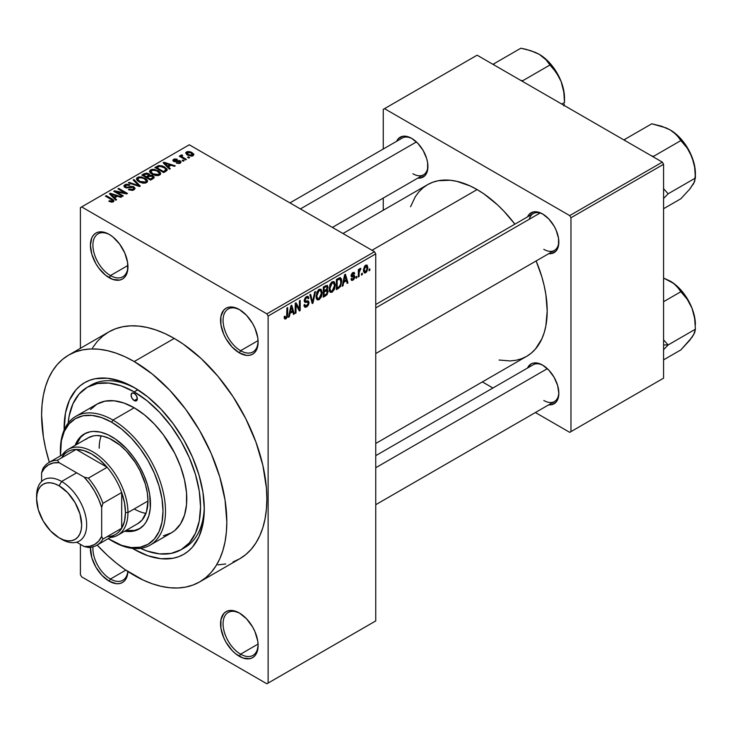 <?xml version="1.0" encoding="UTF-8"?>
<svg xmlns="http://www.w3.org/2000/svg" width="732" height="732" viewBox="0 0 732 732"><rect width="100%" height="100%" fill="white"/><g stroke="black" fill="none" stroke-linecap="round" stroke-linejoin="round"><path stroke-width="1.1" d="M239.977 309.901A24.778 14.301 -120 0 0 223.068 320.708A24.778 14.301 -120 0 0 240.59 350.701L239.337 352.87A26.544 15.326 60 0 1 220.561 320.36A26.544 15.326 60 0 1 239.337 309.517L232.154 307.019L228.906 307.147L226.06 308.199L223.727 310.139L220.927 316.334L220.927 324.788L223.727 334.222L226.06 338.861L232.154 347.069L239.337 352.87L246.519 355.368L249.768 355.24L252.613 354.187L254.946 352.248L256.676 349.503L258.112 342.027L257.746 337.598L254.946 328.165L252.613 323.526L246.519 315.318L239.337 309.517A26.544 15.326 60 0 1 258.112 342.027A26.544 15.326 60 0 1 239.337 352.87L240.59 350.701A24.778 14.301 60 0 1 224.404 328.869A24.778 14.301 60 0 1 228.201 309.014A24.778 14.301 60 0 1 239.977 309.901M239.977 613.361A24.778 14.301 -120 0 0 223.068 624.176A24.778 14.301 -120 0 0 240.59 654.161L239.337 656.329A26.544 15.326 60 0 1 220.561 623.82A26.544 15.326 60 0 1 239.337 612.977L232.154 610.479L228.906 610.616L226.06 611.668L223.727 613.599L220.927 619.803L220.927 628.257L223.727 637.691L226.06 642.321L232.154 650.538L235.677 653.804L242.997 658.031L249.768 658.699L252.613 657.647L254.946 655.707L256.676 652.962L258.112 645.496L257.746 641.058L254.946 631.625L252.613 626.995L246.519 618.778L239.337 612.977A26.544 15.326 60 0 1 258.112 645.496A26.544 15.326 60 0 1 239.337 656.329L240.59 654.161A24.778 14.301 60 0 1 224.404 632.329A24.778 14.301 60 0 1 228.201 612.474A24.778 14.301 60 0 1 239.977 613.361M92.991 546.85A24.778 14.301 -120 0 0 110.441 579.021L109.187 581.19A26.544 15.326 60 0 1 90.448 547.353L91.839 557.793L95.91 567.181L102.004 575.389L109.187 581.19L116.37 583.688L119.618 583.56L122.454 582.507L124.797 580.567L126.526 577.822L127.926 571.536A26.544 15.326 60 0 1 109.187 581.19L110.441 579.021A24.778 14.301 60 0 1 92.991 546.85M109.818 234.752A24.778 14.301 -120 0 0 92.918 245.568A24.778 14.301 -120 0 0 110.441 275.561L109.187 277.73A26.544 15.326 60 0 1 90.411 245.211A26.544 15.326 60 0 1 109.187 234.377L105.518 232.675L98.756 232.007L95.91 233.06L93.577 234.999L91.839 237.744L90.411 245.211L91.839 254.333L95.91 263.712L98.756 268.049L105.518 275.195L112.847 279.423L119.618 280.091L122.454 279.038L124.797 277.108L126.526 274.363L127.597 270.913L127.597 262.449L124.797 253.016L119.618 244.049L112.847 236.903L109.187 234.377A26.544 15.326 60 0 1 127.954 266.887A26.544 15.326 60 0 1 109.187 277.73L110.441 275.561A24.778 14.301 60 0 1 94.245 253.72A24.778 14.301 60 0 1 98.051 233.874A24.778 14.301 60 0 1 109.818 234.752M375.745 304.503L533.198 213.598A21.237 12.261 60 0 1 543.199 214.311A21.237 12.261 -120 0 0 529.273 219.252M527.525 216.873A23.012 13.286 60 0 1 542.568 213.927L539.393 212.454L533.527 211.877L529.035 214.467L527.525 216.873M396.616 141.303A23.012 13.286 60 0 1 411.659 138.357L405.437 136.189L402.627 136.298L398.135 138.888L396.616 141.303M542.568 365.085L539.393 363.612L533.527 363.026L531.057 363.941L527.534 368.004A23.012 13.286 60 0 1 542.568 365.085L542.568 365.085A23.012 13.286 60 0 1 558.836 393.258L557.592 385.361L554.069 377.227L548.79 370.108L542.568 365.085M127.917 265.469L110.441 275.561L127.917 265.469M125.831 570.137L110.441 579.021L125.831 570.137M258.067 644.068L240.59 654.161L258.067 644.068M258.067 340.609L240.59 350.701L258.067 340.609M87.309 387.237A93.797 54.159 60 0 1 134.212 391.885L121.274 385.883L108.83 383.065L97.365 383.522L87.309 387.237L79.065 394.081L72.935 403.79L69.165 415.977L68.186 423.087A93.797 54.159 60 0 1 87.309 387.237L91.07 385.069A93.797 54.159 60 0 1 136.115 388.683A93.797 54.159 -120 0 0 89.231 386.222M134.212 549.403A99.113 57.224 60 0 1 132.501 548.387L134.212 549.403L134.697 548.57L134.212 549.403L147.882 555.734L161.031 558.726L173.145 558.242L178.672 556.695L183.769 554.307L188.389 551.086L192.489 547.078L198.958 536.821L202.947 523.947L204.292 508.932A99.113 57.224 60 0 1 134.212 549.403M64.151 430.004A99.113 57.224 60 0 1 134.212 387.548L147.882 397L161.031 409.197L173.145 423.672L183.769 439.859L192.489 457.161L198.958 474.885L202.947 492.371L204.292 508.932A99.113 57.224 60 0 0 134.212 387.548L120.542 381.216L107.394 378.224L95.279 378.709L89.752 380.256L84.656 382.644L80.044 385.865L75.945 389.872L69.467 400.13L65.477 413.004L64.151 430.004M233.014 561.938L239.748 558.772A130.964 75.616 -120 0 0 259.823 453.831A130.964 75.616 -120 0 0 174.262 338.422L134.212 361.544A130.964 75.616 60 0 1 219.774 476.953A130.964 75.616 60 0 1 199.699 581.894A130.964 75.616 60 0 1 134.212 575.407A130.964 75.616 60 0 1 97.136 545.056L107.329 555.286L116.15 562.926L125.135 569.652L143.289 580.137L152.283 583.788L161.095 586.323L169.65 587.732L177.867 587.988L185.663 587.091L192.964 585.051L199.699 581.894L205.802 577.639L211.219 572.342L215.885 566.037L219.774 558.791L222.83 550.684L225.044 541.772L226.371 532.164L226.819 521.943L225.044 500.048L219.774 476.953L211.219 453.52L199.699 430.663L185.663 409.27L169.65 390.138L152.283 374.025L134.212 361.544L174.262 338.422L165.185 333.691L156.19 330.041L147.379 327.506L138.824 326.097L130.607 325.841L122.811 326.737L115.51 328.769L108.775 331.935L102.672 336.189L97.255 341.487L92.589 347.792M342.96 233.508L427.561 184.674A99.113 57.224 -120 0 1 477.108 189.579L483.98 193.934L497.458 204.814L503.936 211.228L514.898 224.166A99.113 57.224 -120 0 0 477.108 189.579L371.993 250.271L477.108 189.579L470.246 186.001L456.768 181.316L450.29 180.255L438.175 180.74L432.658 182.277L427.561 184.674L422.94 187.886L418.841 191.903L415.309 196.67L410.551 206.753M499.041 360.025L510.149 360.949L516.051 360.272L521.568 358.726L526.665 356.338A99.113 57.224 -120 0 0 536.135 260.949L541.863 276.916L544.178 285.727L545.852 294.401L547.197 310.963L545.852 325.978L544.178 332.712L541.863 338.852L535.385 349.1L531.286 353.117L526.665 356.338L375.745 443.473M375.745 455.661L533.198 364.756A21.237 12.261 60 0 1 543.199 365.469M289.936 202.892L402.298 138.028A21.237 12.261 60 0 1 412.299 138.732M375.745 620.928L375.745 253.885L268.122 316.023L268.122 683.066L375.745 620.928L266.869 683.789L81.655 576.853L80.401 574.684L80.401 544.343L80.401 574.684L81.655 576.853L266.869 683.789L375.745 620.928L375.745 253.885L374.491 251.717L266.869 313.854L81.655 206.918L189.277 144.78L374.491 251.717L375.745 253.885L268.122 316.023L268.122 683.066L375.745 620.928M362.322 273.192L362.322 274.637L361.526 275.095L361.526 273.658L362.322 273.192L361.526 273.658L361.526 275.095L362.322 274.637L361.526 274.18L362.322 274.637L362.322 273.192M359.137 272.661L359.137 276.476L358.341 276.934L358.341 269.577L359.137 269.12L359.137 270.3L359.888 268.589L360.839 268.397L359.403 270.639L359.137 272.661L360.839 268.397L360.08 268.443L359.137 270.3L359.137 269.12L358.341 269.577L358.341 276.934L359.137 276.476L358.341 276.019L359.137 276.476L359.137 272.661L358.341 272.203L359.137 272.661M356.859 276.348L356.859 277.794L356.063 278.252L356.063 276.806L356.859 276.348L356.063 276.806L356.063 278.252L356.859 277.794L356.063 277.337L356.859 277.794L356.859 276.348M352.943 279.13L351.735 278.38L350.939 278.974L351.589 280.411L352.888 280.219L354.81 276.733L352.76 275.543L354.81 276.733L354.7 277.702L353.666 279.615L351.726 280.466L350.939 278.974L351.735 278.38L352.074 279.221L352.943 279.13L354.004 277.199L351.387 276.797L351.086 275.323L352.147 273.155L353.895 272.331L354.7 273.658L353.904 274.244L353.62 273.548L352.879 273.649L351.872 275.305L354.279 275.397L354.81 276.733L354.352 275.433L351.854 275.14L352.879 273.649L353.904 274.244L354.7 273.658L354.178 272.432L352.851 272.615L351.058 275.754L354.013 277.373L352.943 279.13L351.25 278.746M343.711 282.36L343.015 285.782L342.183 286.267L344.607 274.747L345.44 274.271L347.984 282.918L347.151 283.394L346.465 280.777L343.711 282.36L346.465 280.777L347.151 283.394L347.984 282.918L345.44 274.271L344.607 274.747L342.183 286.267L343.015 285.782L342.366 285.407L343.015 285.782L343.711 282.36L343.079 282.003L343.711 282.36M329.885 291.912L332.172 292.178L329.254 290.494L332.172 292.178L330.306 292.306L329.281 290.595L329.922 284.574L331.98 281.912L334.213 281.783L335.21 284.364L334.661 288.783L332.172 292.178L334.451 289.314L335.247 285.224L334.002 281.637L332.172 281.793L329.098 288.893L330.37 292.343M316.8 299.461L319.088 299.727L316.169 298.043L319.088 299.727L317.221 299.864L316.197 298.144L316.837 292.132L318.896 289.469L321.128 289.332L322.153 292.343L321.577 296.341L319.088 299.727L321.366 296.872L322.162 292.782L320.918 289.186L319.097 289.35L316.014 296.451L317.285 299.9M285.919 317.697L284.958 316.151L284.162 316.746L284.638 318.905L285.883 318.905L284.254 317.963L285.883 318.905L284.565 318.813L284.162 316.746L284.958 316.151L285.507 317.807L286.66 316.81L286.889 308.071L287.685 307.614L287.411 316.855L285.883 318.905L287.685 314.476L287.685 307.614L286.889 308.071L286.779 316.434L285.919 317.697L284.162 317.066M290.009 313.369L289.323 316.782L288.481 317.267L290.906 305.756L291.748 305.271L294.282 313.918L293.45 314.403L292.763 311.777L290.009 313.369L292.763 311.777L293.45 314.403L294.282 313.918L291.748 305.271L290.906 305.756L288.481 317.267L289.323 316.782L288.664 316.407L289.323 316.782L290.009 313.369L289.378 313.003L290.009 313.369M295.993 304.841L295.993 312.93L295.197 313.397L295.197 303.277L296.048 302.783L299.406 308.959L299.406 300.843L300.202 300.385L300.202 310.505L299.351 310.999L295.993 304.841L299.351 310.999L300.202 310.505L300.202 300.385L299.406 300.843L299.406 308.959L296.048 302.783L295.197 303.277L295.197 313.397L295.993 312.93L295.197 312.473L295.993 312.93L295.993 304.841L295.197 304.375L295.993 304.841M309.078 302.581L308.401 305.079L307.092 306.617L305.253 307.33L304.119 306.232L303.954 305.052L304.75 304.457L305.903 305.985L308.172 303.826L307.907 302.151L305.088 302.398L304.219 301.218L304.951 298.116L307.193 296.332L308.227 296.497L308.849 298.281L308.053 298.876L307.513 297.613L306.333 297.906L305.281 299.059L305.034 300.815L308.401 300.971L309.078 302.581L307.87 300.87L305.235 301.191L304.979 300.303L306.479 297.814L307.577 297.64L308.053 298.876L308.849 298.281L308.108 296.423L306.452 296.652L304.183 300.724L304.823 302.289L307.916 302.16L308.282 303.057L306.662 305.72L305.326 305.875L304.75 304.457L303.954 305.052L304.796 307.184L306.598 306.946L303.972 305.427L306.598 306.946L309.078 302.581L306.552 301.117L309.078 302.581M315.483 291.565L312.985 303.121L312.207 303.57L309.846 294.822L310.67 294.346L312.546 302.197L314.65 292.041L315.483 291.565L314.65 292.041L312.546 302.197L310.67 294.346L309.846 294.822L312.207 303.57L312.985 303.121L311.914 302.508L312.985 303.121L315.483 291.565M328.192 291.373L327.003 294.776L323.297 297.165L323.297 287.054L327.378 285.37L327.954 287.219L327.103 289.524L328.192 291.373L327.103 289.524L327.963 286.907L327.314 285.334L323.297 287.054L323.297 297.165L325.767 295.746L324.743 295.152L325.767 295.746L328.192 291.373L325.639 289.899L328.192 291.373M341.725 281.417L340.49 286.596L336.381 289.616L336.381 279.496L340.398 277.702L341.377 278.865L341.725 281.07L339.868 277.675L336.381 279.496L336.381 289.616L338.715 288.271L337.69 287.676L338.715 288.271L341.725 281.417L340.892 280.932L341.725 281.417M367.894 267.665L366.741 271.847L364.408 272.999L363.475 269.651L364.627 266.183L365.945 265.075L367.125 265.149L367.894 267.665L367.034 265.094L365.68 265.213L363.456 270.3L364.335 272.963L365.68 272.835L363.557 271.609L365.68 272.835L367.894 267.665L367.016 267.162L367.894 267.665M369.825 268.854L369.825 270.3L369.029 270.767L369.029 269.321L369.825 268.854L369.029 269.321L369.029 270.767L369.825 270.3L369.029 269.843L369.825 270.3L369.825 268.854M80.401 207.641L80.401 348.313L80.401 207.641L81.655 206.918L266.869 313.854L268.122 316.023L266.869 313.854L374.491 251.717L189.277 144.78L80.401 207.641M189.615 157.59L188.371 156.868L187.575 157.325L188.819 158.048L189.615 157.59L188.371 156.868L187.575 157.325L188.819 158.048L189.615 157.59M184.162 160.747L182.909 160.024L182.112 160.482L183.366 161.205L184.162 160.747L182.909 160.024L182.112 160.482L183.366 161.205L184.162 160.747M170.318 168.735L168.387 166.823L171.142 165.231L174.454 166.347L175.287 165.862L163.986 162.275L163.145 162.76L169.485 169.22L170.318 168.735L168.387 166.823L171.142 165.231L174.454 166.347L175.287 165.862L163.986 162.275L163.145 162.76L169.485 169.22L170.318 168.735M155.925 175.589L158.359 175.534L160.18 174.619L160.61 173.255L159.631 171.736L154.589 169.385L151.954 169.385L149.95 170.373L149.621 171.91L150.719 173.347L155.925 175.589L159.585 175.058L160.528 172.972L158.167 170.702L150.6 169.87L149.538 171.37L152.137 174.308L155.925 175.589M142.841 183.146L145.275 183.082L147.095 182.167L147.525 180.804L146.556 179.294L141.505 176.934L138.87 176.934L136.866 177.931L136.545 179.468L137.643 180.895L142.841 183.146L146.501 182.616L147.443 180.53L145.092 178.251L137.515 177.428L136.454 178.919L139.053 181.865L142.841 183.146M134.011 189.826L135.109 188.38L133.251 186.596L131.092 186.358L126.975 187.346L125.364 186.587L126.096 185.205L129.207 185.379L129.893 184.848L129.354 184.583L126.032 184.263L123.928 185.699L124.23 186.806L126.005 187.84L133.169 187.401L133.828 188.307L132.849 189.304L129.097 189.121L128.411 189.643L132.336 190.411L134.011 189.826L135.109 188.444L133.947 186.925L130.653 186.422L126.975 187.346L125.209 186.157L125.922 185.297L129.893 184.848L124.879 184.72L123.891 185.992L125.007 187.419L133.169 187.401L133.828 188.252L133.05 189.195L128.411 189.643L134.011 189.826M116.617 199.735L114.686 197.832L117.449 196.24L120.753 197.347L121.585 196.871L110.285 193.275L109.443 193.76L115.784 200.22L116.617 199.735L114.686 197.832L117.449 196.24L120.753 197.347L121.585 196.871L110.285 193.275L109.443 193.76L115.784 200.22L116.617 199.735M111.429 202.151L113.716 201.474L113.487 199.973L106.222 195.618L105.426 196.085L112.591 200.403L111.978 201.309L109.526 200.678L108.839 201.209L111.429 202.151L113.295 201.785L114 200.87L112.17 199.058L106.222 195.618L105.426 196.085L112.508 200.294L112.307 201.172L109.526 200.678L108.839 201.209L111.429 202.151M123.296 195.883L116.278 191.839L126.645 193.943L127.505 193.449L118.74 188.399L117.944 188.856L124.971 192.909L114.585 190.796L113.734 191.29L122.491 196.341L123.296 195.883L116.278 191.839L126.645 193.943L127.505 193.449L118.74 188.399L117.944 188.856L124.971 192.909L114.585 190.796L113.734 191.29L122.491 196.341L123.296 195.883M140.279 186.074L134.02 179.569L133.187 180.054L138.824 185.736L129.207 182.35L128.384 182.826L139.501 186.523L140.279 186.074L134.02 179.569L133.187 180.054L138.824 185.736L129.207 182.35L128.384 182.826L139.501 186.523L140.279 186.074M149.676 175.195L148.706 173.64L148.706 176.485L148.706 173.64L144.314 173.63L144.314 174.82L144.314 173.63L141.834 175.058L150.6 180.118L154.077 177.858L154.068 176.842L152.915 175.808L149.676 175.195L148.953 173.795L146.501 173.045L141.834 175.058L150.6 180.118L154.223 177.391L152.915 175.808L149.721 174.939M166.018 171.215L167.134 170.181L166.978 168.964L162.513 165.954L158.771 165.542L154.919 167.509L163.675 172.569L167.235 169.769L164.599 166.923L158.57 165.588L154.919 167.509L163.675 172.569L166.018 171.215M180.301 163.099L181.133 161.946L179.779 160.601L174.198 160.747L174.609 159.823L176.65 159.823L177.062 159.183L174.49 158.972L172.898 160.061L173.091 160.921L174.573 161.745L179.532 161.351L179.962 161.955L179.441 162.55L176.311 163.044L179.075 163.529L181.143 162.028L180.163 160.802L174.353 160.866L174.609 159.823L177.336 159.302L173.667 159.311L172.853 160.317L173.685 161.397L178.745 161.141L179.532 161.351L179.441 162.55L176.311 163.044L180.301 163.099M180.895 155.138L181.079 157.261L181.079 156.337L180.063 155.751L180.063 156.666L180.063 155.751L179.267 156.209L185.635 159.887L186.431 159.43L181.975 156.685L181.801 155.989L182.68 155.55L181.994 154.9L180.74 155.266L181.079 156.337L180.063 155.751L179.267 156.209L185.635 159.887L186.431 159.43L181.975 156.685L181.994 154.9L180.639 155.523M193.092 155.715L193.724 154.004L190.759 151.917L187.831 151.487L185.754 152.695L187.035 154.763L191.336 156.172L193.092 155.715L193.889 154.608L191.94 152.494L186.486 151.908L185.699 153.015L187.575 155.093L193.092 155.715M383.257 109.379L383.257 149.017L383.257 109.379L477.108 55.193L662.332 162.12L569.725 215.592L384.501 108.656L569.725 215.592L570.969 217.761L570.969 431.624L663.576 378.16L663.576 164.288L570.969 217.761L570.969 431.624L569.725 432.347L535.394 412.528L569.725 432.347L663.576 378.16L569.725 432.347L663.576 378.16L663.576 164.288L662.332 162.12L663.576 164.288L570.969 217.761L569.725 215.592L662.332 162.12L477.108 55.193L383.257 109.379M383.257 198.061L383.257 210.249L383.257 198.061M492.92 388.006L482.361 381.912L492.92 388.006M548.762 404.814L551.599 404.705L556.091 402.115L557.592 399.736L558.836 393.258A23.012 13.286 60 0 1 548.762 404.814M417.853 178.086L420.699 177.977L425.191 175.387L427.616 170.016L427.616 162.687L426.692 158.624L423.169 150.499L417.89 143.38L411.659 138.357A23.012 13.286 60 0 1 427.927 166.53A23.012 13.286 60 0 1 417.853 178.086M548.762 253.665L551.599 253.556L556.091 250.957L558.516 245.595L558.516 238.266L556.091 230.086L554.069 226.069L548.79 218.95L542.568 213.927A23.012 13.286 60 0 1 558.836 242.109A23.012 13.286 60 0 1 548.762 253.665M558.818 241.359A21.237 12.261 60 0 1 554.435 250.381A21.237 12.261 60 0 1 543.812 249.328A21.237 12.261 -120 0 0 558.818 241.359M412.912 173.758A21.237 12.261 -120 0 0 427.918 165.789A21.237 12.261 60 0 1 423.535 174.811L332.41 227.414M543.812 400.486A21.237 12.261 -120 0 0 558.818 392.517A21.237 12.261 60 0 1 554.435 401.539M217.916 564.866L225.712 563.969M199.699 581.894L239.739 558.772L245.851 554.527L251.259 549.22L255.935 542.915L259.814 535.668L262.88 527.562L265.085 518.659L266.421 509.042L266.869 498.821L266.421 488.079L262.88 465.479L255.935 442.101L245.851 418.841L233.014 396.607L217.916 376.248L201.144 358.543L183.339 344.177L174.262 338.422A130.964 75.616 -120 0 0 108.775 331.935L68.735 355.057A130.964 75.616 60 0 1 134.212 361.544L125.135 356.813L116.15 353.163L107.329 350.628L98.774 349.219L90.558 348.963L82.762 349.859L75.46 351.891L68.726 355.057L62.623 359.302L57.215 364.609L52.539 370.914L48.66 378.151L45.594 386.267L43.389 395.17L42.053 404.787L41.605 415.007L43.389 436.894L45.594 448.35L49.355 462.295A130.964 75.616 60 0 1 68.735 355.057M204.274 506.727A93.797 54.159 60 0 1 184.867 547.545A93.797 54.159 60 0 1 182.954 548.561A93.797 54.159 -120 0 0 204.274 506.727M258.094 341.286A24.778 14.301 60 0 1 252.979 351.927A24.778 14.301 60 0 1 240.59 350.701A24.778 14.301 -120 0 0 258.094 341.286M258.094 644.755A24.778 14.301 60 0 1 252.979 655.396A24.778 14.301 60 0 1 240.59 654.161A24.778 14.301 -120 0 0 258.094 644.755M127.807 571.454A24.778 14.301 60 0 1 122.82 580.247A24.778 14.301 60 0 1 110.441 579.021A24.778 14.301 -120 0 0 127.807 571.454M127.944 266.146A24.778 14.301 60 0 1 122.82 276.788A24.778 14.301 60 0 1 110.441 275.561A24.778 14.301 -120 0 0 127.944 266.146M109.526 201.565L109.526 200.678L109.526 201.565M112.307 202.133L112.307 201.172L112.307 202.133M112.508 200.294L112.307 201.172M106.222 196.542L106.222 195.618L106.222 196.542M112.17 200.019L112.17 199.058L112.17 200.019M110.285 194.611L110.285 193.275L110.285 194.611M114.686 199.104L114.686 197.832L114.686 199.104M113.936 197.082L112.124 195.179L112.124 196.496L112.124 195.179L110.834 194.017L110.834 195.179L110.834 194.017L116.15 195.801L116.15 196.981L116.15 195.801L113.936 197.082L113.936 198.335L113.936 197.082L110.834 194.017L116.15 195.801L113.936 197.082M114.585 191.775L114.585 190.796L114.585 191.775M124.971 193.605L124.971 192.909L124.971 193.605M118.74 189.314L118.74 188.399L118.74 189.314M116.278 192.754L116.278 191.839L116.278 192.754M129.097 189.981L129.097 189.121L129.097 189.981M133.05 190.247L133.05 189.195L133.05 190.247M124.879 187.337L124.879 184.72L124.879 187.337M125.84 187.785L125.84 186.971L125.84 187.785M126.975 188.005L126.975 187.346L126.975 188.005M128.823 187.785L128.823 186.962L128.823 187.785M130.653 187.255L130.653 186.422L130.653 187.255M133.947 189.863L133.947 186.925L133.947 189.863M129.207 183.101L129.207 182.35L129.207 183.101M137.122 185.736L137.122 185.123L137.122 185.736M138.824 186.294L138.824 185.736L138.824 186.294M134.02 180.905L134.02 179.569L134.02 180.905M137.515 180.795L137.515 177.428L137.515 180.795M145.092 179.23L145.092 178.251L145.092 179.23M147.443 181.682L147.443 180.53L147.443 181.682M147.562 181.133L147.443 180.53M139.858 181.408L137.744 179.148L138.549 178.013L141.944 177.748L144.268 178.7L146.254 180.905L145.476 183.037L145.476 182.03L139.858 181.408L139.858 182.286L139.858 181.408L137.744 179.102L138.403 178.105L140.169 177.574L144.003 178.553L146.244 180.722L145.741 181.847L144.085 182.442L139.858 181.408M152.915 178.782L152.915 175.808L152.915 178.782L152.906 177.181L152.768 178.864L152.768 177.556L152.055 179.276L152.055 178.096L150.371 179.065L147.297 177.3L147.297 178.215L147.297 177.3L148.87 176.385L152.128 176.275L152.768 177.556L150.371 179.065L150.371 179.99L150.371 179.065L147.297 177.3L150.453 175.845L152.338 176.403L152.768 177.556M146.272 176.705L143.655 175.195L143.655 176.11L143.655 175.195L145.046 174.39L148.047 174.179L148.523 176.586L148.523 175.314L147.773 175.845L147.773 177.025L147.773 175.845L146.272 176.705L146.272 177.62L146.272 176.705L143.655 175.195L146.254 173.841L148.395 174.426L148.523 175.314L146.272 176.705M148.688 176.494L148.523 175.314M150.6 173.246L150.6 169.87L150.6 173.246M158.167 171.672L158.167 170.702L158.167 171.672M160.528 174.134L160.528 172.972L160.528 174.134M160.637 173.576L160.528 172.972M152.942 173.859L150.829 171.59L151.634 170.455L155.028 170.199L157.343 171.142L159.338 173.347L158.551 175.479L158.551 174.472L152.942 173.859L152.942 174.728L152.942 173.859L150.829 171.553L152.805 170.071L156.822 170.867L159.329 173.173L158.826 174.298L157.17 174.893L152.942 173.859M157.151 167.399L157.151 166.219L157.151 167.399M158.57 166.594L158.57 165.588L158.57 166.594M164.599 167.893L164.599 166.923L164.599 167.893M165.615 168.79L165.871 169.815L164.883 170.684L164.883 171.874L164.883 170.684L163.456 171.517L156.74 167.637L160.07 166.21L164.801 168.04L165.615 168.79L164.883 170.684L163.456 171.517L163.456 172.432L163.456 171.517L156.74 167.637L156.74 168.561L156.74 167.637L159.457 166.274L163.794 167.372L165.615 168.79L165.935 171.27M163.986 163.611L163.986 162.275L163.986 163.611M168.387 168.104L168.387 166.823L168.387 168.104M167.637 166.082L165.825 164.178L165.825 165.496L165.825 164.178L164.535 163.007L164.535 164.178L164.535 163.007L169.851 164.801L169.851 165.981L169.851 164.801L167.637 166.082L167.637 167.335L167.637 166.082L164.535 163.007L169.851 164.801L167.637 166.082M176.988 163.309L176.988 162.513L176.988 163.309M179.441 163.456L179.441 162.55L179.441 163.456M179.532 161.351L179.441 162.55M173.667 161.388L173.667 159.311L173.667 161.388M174.353 160.866L174.609 159.823M175.14 161.827L175.14 161.022L175.14 161.827M176.412 161.708L176.412 160.701L176.412 161.708M180.163 163.172L180.163 160.802L180.163 163.172M182.909 160.939L182.909 160.024L182.909 160.939M182.68 155.55L181.994 154.9L181.994 155.815L182.68 155.55M181.975 156.685L181.994 155.815M183.128 158.441L183.128 157.526L183.128 158.441M188.371 157.792L188.371 156.868L188.371 157.792M186.486 154.351L186.486 151.908L186.486 154.351M191.94 153.473L191.94 152.494L191.94 153.473M188.362 154.635L187.383 152.448L191.208 152.988L192.196 155.184L192.196 156.062L192.196 155.184L188.362 154.635L188.362 155.504L186.944 153.162L188.353 152.174L191.208 152.988L192.635 154.617L191.226 155.449L188.362 154.635M186.935 154.699L187.383 152.448M192.635 155.934L192.635 154.553L192.196 155.184M286.889 314.019L287.685 314.476L286.889 314.019M293.157 313.269L294.282 313.918L293.157 313.269M291.739 311.182L292.763 311.777L291.739 311.182M290.275 312.033L291.016 308.657L290.375 308.282L291.016 308.657L291.382 306.534L290.814 306.196L292.489 310.752L290.275 312.033L289.662 311.676L290.275 312.033L292.489 310.752L291.382 306.534L290.275 312.033M297.704 307.971L299.406 308.959L297.704 307.971M298.565 309.554L300.202 310.505L298.565 309.554M304.201 301.081L306.296 302.289L304.201 301.081M306.241 296.78L308.849 298.281L306.241 296.78M305.592 297.302L306.479 297.814L305.592 297.302M304.256 299.882L304.979 300.303L304.256 299.882M304.183 300.587L305.235 301.191M308.465 301.008L307.87 300.87M311.31 300.248L312.235 300.779L311.31 300.248M311.704 301.703L312.546 302.197L311.704 301.703M321.311 292.288L322.162 292.782L321.311 292.288M320.744 296.506L321.366 296.872L320.744 296.506M316.81 296.002L319.097 290.531L318.219 290.018L321.028 291.116L321.366 293.203L319.079 298.555L317.734 298.665L316.81 296.002L316.041 295.563L317.807 298.702L320.177 297.521L321.357 293.55L320.525 290.458L319.417 290.375L317.981 291.583L316.81 296.002M318.859 289.497L321.028 291.116M325.758 285.636L327.963 286.907L325.758 285.636M326.563 289.213L327.103 289.524L326.563 289.213L327.167 287.53L326.426 289.36L324.093 290.796L324.093 287.777L323.297 287.319L324.093 287.777L325.484 286.971L324.459 286.386L325.484 286.971L326.811 286.56L327.167 287.53L326.563 286.505L324.093 287.777L324.093 290.796L323.297 290.339L324.093 290.796L326.545 289.232M327.561 289.625L327.103 289.524M324.093 295.527L324.093 291.977L323.297 291.519L324.093 291.977L325.667 291.071L324.642 290.485L325.667 291.071L326.975 290.75L327.396 291.839L326.609 293.944L324.093 295.527L323.297 295.069L324.093 295.527L326.975 293.468L326.93 290.723L324.093 291.977L324.093 295.527M334.396 284.739L335.247 285.224L334.396 284.739M333.829 288.957L334.451 289.314L333.829 288.957M329.894 288.454L332.182 282.973L331.303 282.47L334.112 283.558L334.451 285.654L332.163 290.997L330.818 291.107L329.894 288.454L329.125 288.005L330.891 291.153L332.163 290.997L333.481 289.625L334.451 285.654L333.609 282.909L332.502 282.817L331.065 284.025L329.894 288.454M331.944 281.948L334.112 283.558M340.581 277.785L339.868 277.675M339.721 278.956L337.178 280.219L337.178 287.969L339.566 286.441L340.49 284.931L340.892 280.868L339.721 278.956L340.929 281.857L340.618 284.519L338.614 287.145L337.178 287.969L336.381 287.511L337.178 287.969L337.178 280.219L336.381 279.761L337.178 280.219L338.587 279.404L337.562 278.819L338.587 279.404L339.721 278.956L338.523 278.261L340.106 279.057L338.632 278.197M346.849 282.259L347.984 282.918L346.849 282.259M345.44 280.182L346.465 280.777L345.44 280.182M343.976 281.024L344.717 277.657L344.077 277.282L344.717 277.657L345.083 275.525L344.516 275.195L346.19 279.743L343.976 281.024L343.363 280.676L343.976 281.024L346.19 279.743L345.083 275.525L343.976 281.024M352.888 280.219L350.957 279.102L352.888 280.219M351.095 275.25L353.812 276.824L351.095 275.25M351.058 275.754L351.516 276.897L353.025 276.87L351.058 275.735M352.879 272.606L354.7 273.658L352.879 272.606M352.879 273.649L353.904 274.244M351.195 274.765L351.854 275.14L351.195 274.765M352.11 275.607L351.854 275.14M358.341 269.834L359.137 270.3L358.341 269.834M359.595 268.992L360.611 269.577L359.595 268.992M359.412 269.422L360.043 269.779L359.412 269.422M358.341 270.529L359.284 271.078L358.341 270.529M365.652 266.274L364.262 269.394L364.509 271.453L365.314 271.92L366.842 270.081L366.842 266.594L365.652 266.274L367.098 268.196L365.698 271.773L363.493 269.403L364.252 269.843L365.652 266.274L364.902 265.844L366.494 266.21M365.698 271.773L363.484 271.041M134.212 400.56L137.341 398.748L136.427 400.779A4.429 2.553 60 0 1 134.212 400.56L131.998 398.217L131.083 395.134L131.998 393.111L134.212 393.331A4.429 2.553 60 0 1 137.104 397.229A4.429 2.553 60 0 1 136.427 400.779L134.212 400.56A4.429 2.553 60 0 1 131.321 396.662A4.429 2.553 60 0 1 131.998 393.111A4.429 2.553 60 0 1 134.212 393.331L136.427 395.664L137.341 398.748L134.212 400.56M140.37 528.275L134.496 530.453L125.941 530.471A54.863 31.677 -120 0 0 139.739 528.623M111.685 436.684A54.863 31.677 60 0 1 147.525 485.032A54.863 31.677 60 0 1 139.117 528.998A54.863 31.677 60 0 1 124.696 531.194L133.242 531.167L139.117 528.998L143.948 524.99L145.906 522.346L148.816 515.914L150.298 508.164L149.74 494.704L147.525 485.032L143.948 475.214L139.117 465.644L133.242 456.677L126.535 448.661L115.491 439.09L107.888 434.707L100.421 432.109L93.403 431.413L90.137 431.788L84.253 433.966A54.863 31.677 60 0 1 111.685 436.684M60.381 451.141A74.335 42.913 60 0 1 75.771 416.38A74.335 42.913 60 0 1 112.938 420.067A74.335 42.913 60 0 1 161.498 485.563A74.335 42.913 60 0 1 150.106 545.13A74.335 42.913 60 0 1 112.938 541.451L111.685 540.728A72.559 41.898 60 0 1 108.272 538.624L121.695 545.367L131.321 547.554L140.196 547.197L147.965 544.324L154.351 539.027L159.091 531.524L162.01 522.09L162.998 511.101L162.01 498.977L159.091 486.176L154.351 473.192L147.965 460.529L140.196 448.679L131.321 438.075L121.695 429.153L111.685 422.236L112.938 420.067A74.335 42.913 -120 0 0 60.381 450.409L60.381 451.854A72.559 41.898 60 0 1 111.685 422.236L101.675 417.588L92.049 415.41L83.183 415.758L75.405 418.64L69.028 423.929L64.288 431.441L61.36 440.865L60.491 455.862A72.559 41.898 60 0 1 60.381 451.854M150.106 545.13L171.38 532.85A74.335 42.913 -120 0 0 182.771 473.284A74.335 42.913 -120 0 0 134.212 407.779L112.938 420.067L134.212 407.779A74.335 42.913 -120 0 0 97.045 404.101L105.015 401.154L114.101 400.788L123.955 403.03L134.212 407.779L144.469 414.87L154.324 424.011L163.419 434.872L174.847 453.428L180.566 466.623L184.51 479.899L186.523 492.728L186.523 504.623L184.51 515.136L180.566 523.847L174.847 530.435L171.38 532.85L163.419 535.797M134.212 391.885L137.872 389.772L134.212 391.885A93.797 54.159 60 0 1 195.49 474.546A93.797 54.159 60 0 1 181.115 549.705A93.797 54.159 60 0 1 140.498 548.35L147.15 551.059L159.594 553.886L171.059 553.429L181.115 549.705L189.359 542.86L195.49 533.161L199.269 520.974L200.541 506.764L199.269 491.09L195.49 474.546L189.359 457.765L181.115 441.396L171.059 426.07L159.594 412.372L147.15 400.825L134.212 391.885M85.854 439.447L88.16 437.846A49.556 28.612 60 0 1 112.938 440.298A49.556 28.612 60 0 1 145.311 483.962A49.556 28.612 60 0 1 137.717 523.673L117.696 535.238A49.556 28.612 60 0 1 110.248 537.489A49.556 28.612 -120 0 0 127.954 512.546L125.456 512.546A47.781 27.587 60 0 1 121.695 528.257A47.781 27.587 60 0 1 107.147 536.657M90.512 409.527L97.045 404.101L75.771 416.38M75.14 445.358L79.431 437.965L84.253 433.966A54.863 31.677 60 0 0 75.14 445.358M112.938 541.451A74.335 42.913 -120 0 0 165.496 511.101A74.335 42.913 -120 0 0 112.938 420.067L111.685 422.236A72.559 41.898 60 0 1 162.998 511.101A72.559 41.898 60 0 1 111.685 540.728L112.938 541.451M85.507 433.243L80.685 437.242L76.384 444.635A54.863 31.677 -120 0 1 84.885 433.618M68.14 449.402A49.556 28.612 60 0 1 106.323 462.679A49.556 28.612 60 0 1 127.954 512.546L147.983 500.99L127.954 512.546A49.556 28.612 -120 0 0 101.876 458.378A49.556 28.612 -120 0 0 62.458 454.728A49.556 28.612 60 0 1 68.14 449.402L88.16 437.837L93.467 435.879L96.423 435.54L102.764 436.162L109.507 438.505L119.774 445.019L126.352 451.113L135.173 462.313L140.022 470.731L145.311 483.962L147.306 492.709L147.983 500.99L146.473 511.86L142.072 520.059L137.717 523.673M690.194 188.261L693.652 183.604L695.4 178.059L694.677 167.317L692.024 157.069A35.621 20.569 -120 0 0 670.21 129.93L673.733 132.291L678.967 137.671L687.174 148.02L692.024 157.069A35.621 20.569 -120 0 1 695.4 173.557L694.54 165.533L692.024 157.069L685.545 144.799L676.734 134.688L670.21 129.93L666.147 127.908L651.773 123.79L624.524 139.519L625.256 140.718L624.524 139.519L651.773 123.79L661.646 126.243L670.21 129.93L676.615 134.889L680.861 140.581L653.612 156.309L653.612 157.096L653.612 156.309L680.861 140.581L687.174 148.02L689.828 152.311L693.625 162.083L694.677 167.317L695.4 178.059L668.151 193.788L663.576 198.5L668.151 193.788L695.4 178.059L695.4 173.557L694.686 181.445L689.864 188.993L680.861 198.747L663.576 208.721L680.861 198.747L689.864 188.993L693.479 183.586M668.151 193.788L663.576 188.682L668.151 193.788M653.612 156.309L651.535 155.889L653.612 156.309M624.524 139.519L624.03 140.013L624.524 139.519M540.051 213.03L375.745 307.898L540.051 213.03M547.335 368.663L375.745 467.739L547.335 368.663M300.395 208.931L416.435 141.935L300.395 208.931M61.625 457.829A47.781 27.587 60 0 1 76.183 449.421A47.781 27.587 60 0 1 107.147 467.3L99.625 459.723L91.665 454.023L83.704 450.528L76.183 449.421L107.147 467.3A47.781 27.587 60 0 1 121.695 492.508A47.781 27.587 60 0 1 125.456 512.546L124.504 502.802L121.695 492.508L121.695 528.257L124.504 521.193L125.456 512.546L127.954 512.546A49.556 28.612 60 0 1 117.696 535.238M96.789 545.258A47.781 27.587 60 0 1 88.371 547.499L84.153 546.511L88.371 547.499A47.781 27.587 -120 0 0 102.928 539.091A47.781 27.587 60 0 1 96.789 545.258L115.555 534.424A47.781 27.587 -120 0 0 121.695 528.257L102.928 539.091L101.675 536.391A46.015 26.572 60 0 1 84.153 546.511L76.65 542.174L84.153 546.511L89.743 546.273L94.648 544.452L98.674 541.113L101.675 536.391L101.675 507.486L102.928 503.342L121.695 492.508L121.695 528.257L102.928 539.091L101.675 536.391L101.675 507.486L98.674 499.306L94.648 491.318L89.743 483.834L84.153 477.145L59.127 462.697L57.416 460.263A47.781 27.587 -120 0 0 42.859 468.663L41.605 472.808L41.605 481.482L41.605 472.808A46.015 26.572 60 0 1 59.127 462.697L57.416 460.263L76.183 449.421L107.147 467.3L88.371 478.133L84.153 477.145L59.127 462.697L53.537 462.926L48.632 464.747L44.606 468.087L41.605 472.808L42.859 468.663A47.781 27.587 60 0 1 48.998 462.496A47.781 27.587 60 0 1 57.416 460.263L76.183 449.421A47.781 27.587 -120 0 0 67.774 451.653L48.998 462.496M121.695 492.508A47.781 27.587 -120 0 0 107.147 467.3L88.371 478.133A47.781 27.587 60 0 1 102.928 503.342L121.695 492.508M102.928 503.342A47.781 27.587 -120 0 0 88.371 478.133L84.153 477.145A46.015 26.572 60 0 1 101.675 507.486L102.928 503.342M695.4 324.715A35.621 20.569 -120 0 0 692.024 308.227L694.677 318.475L695.4 329.208L694.54 316.691L692.024 308.227L688.025 299.891L682.81 292.251L676.734 285.846L670.21 281.088L663.576 278.059L673.733 283.449L676.615 286.038L680.861 291.729L663.576 301.712L680.861 291.729L687.174 299.178L692.024 308.227L694.677 318.475L695.4 329.208L668.151 344.946L663.576 349.658L668.151 344.946L663.576 344.946L668.151 344.946L663.576 339.84L668.151 344.946L695.4 329.208L694.686 332.593L692.024 337.306L680.861 349.896L663.576 359.879L680.861 349.896L689.864 340.142L693.479 334.734M670.082 281.015A35.621 20.569 -120 0 1 670.21 281.088L673.733 283.449L678.967 288.829L687.174 299.178L692.024 308.227A35.621 20.569 -120 0 0 670.21 281.088L669.99 280.96M690.194 339.41L693.652 334.753L695.4 329.208M564.335 104.045L563.786 105.866L564.335 104.045M539.182 54.278A35.621 20.569 -120 0 1 539.31 54.36L530.746 50.664L520.873 48.211L493.624 63.94L494.356 65.139L493.624 63.94L520.873 48.211L525.887 49.3L535.248 52.338L539.31 54.36L545.706 59.31L549.952 65.002L522.712 80.73L522.712 81.517L522.712 80.73L549.952 65.002L556.265 72.441L561.124 81.49A35.621 20.569 -120 0 1 564.5 97.987L564.5 102.48L561.764 104.063L564.5 102.48L564.281 94.062L561.124 81.49L563.777 91.738L564.5 102.48L563.777 91.738L562.725 86.504L561.124 81.49L557.116 73.154L548.945 62.138L539.31 54.36L545.706 59.31L553.255 68.561L558.928 76.732L561.124 81.49A35.621 20.569 -120 0 0 539.31 54.36L539.091 54.232M522.712 80.73L520.626 80.31L522.712 80.73M493.624 63.94L493.13 64.434L493.624 63.94M145.952 513.379A49.556 28.612 60 0 1 134.569 509.143M36.637 497.431A35.392 20.432 60 0 1 43.929 479.725A35.392 20.432 60 0 1 61.625 481.482L59.127 485.81A31.86 18.392 60 0 1 81.655 524.835A31.86 18.392 60 0 1 59.127 537.837L61.625 539.283A35.392 20.432 -120 0 0 86.66 524.835A35.392 20.432 -120 0 0 61.625 481.482A35.392 20.432 60 0 1 84.756 512.674A35.392 20.432 60 0 1 79.331 541.039A35.392 20.432 60 0 1 61.625 539.283L59.127 537.837L63.519 539.877L67.747 540.838L71.644 540.683L75.057 539.411L77.857 537.087L79.934 533.793L81.215 529.657L81.655 524.835L79.934 513.891L75.057 502.628L67.747 492.773L59.127 485.81L54.735 483.779L50.508 482.818L46.61 482.974L43.197 484.236L40.397 486.56L38.311 489.854L37.03 493.999L36.6 498.821L38.311 509.765L43.197 521.019L50.508 530.883L59.127 537.837A31.86 18.392 60 0 1 36.6 498.821A31.86 18.392 60 0 1 59.127 485.81L61.625 481.482L76.65 472.808L61.625 481.482A35.392 20.432 -120 0 0 36.6 495.93L36.6 498.821M99.342 444.379L99.177 448.24M99.177 447.828A49.556 28.612 60 0 1 101.199 435.86M112.673 200.66L112.673 202.05M133.828 188.252L133.828 189.927M125.209 186.157L125.209 187.52M137.744 179.148L137.744 180.987M146.254 180.905L146.254 182.744M150.829 171.599L150.829 173.429M159.338 173.356L159.338 175.195M179.962 161.928L179.962 163.273M174.042 160.464L174.042 161.58M181.728 156.218L181.728 157.636M305.317 305.866L303.954 305.079M307.916 302.16L306.25 301.2M307.577 297.64L306.168 296.826M317.734 298.665L316.114 297.723M326.811 286.56L325.484 285.791M326.966 290.741L325.575 289.936M330.818 291.107L329.19 290.174M353.593 273.539L352.458 272.88M366.476 266.201L365.259 265.496M184.867 547.545L181.115 549.705M684.557 143.39L690.917 154.406M554.435 250.381L375.745 353.547M375.745 504.705L557.61 399.709M684.557 294.548L690.917 305.564M553.657 67.82L560.017 78.836"/></g></svg>

